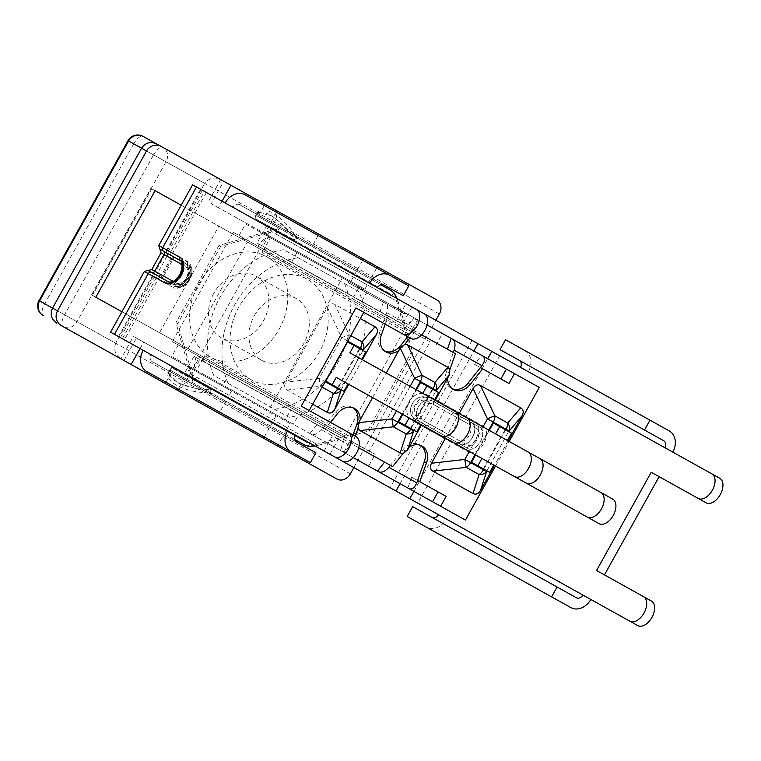 <?xml version="1.0" encoding="UTF-8"?>
<svg xmlns="http://www.w3.org/2000/svg" width="761" height="761" viewBox="0 0 761 761"><rect width="100%" height="100%" fill="white"/><g stroke="black" fill="none" stroke-linecap="round" stroke-linejoin="round"><path stroke-width="0.57" stroke-dasharray="3.81 2.85" d="M229.717 389.993L189.974 367.877L229.717 389.993M225.684 397.242L185.941 375.125L225.684 397.242M224.067 400.143L184.324 378.027L224.067 400.143M217.237 412.424L177.494 390.298L217.237 412.424M310.165 245.47L270.421 223.344L310.165 245.47M316.995 233.189L277.251 211.073L316.995 233.189M304.514 255.62L264.771 233.494L304.514 255.62M308.547 248.371L268.804 226.245L308.547 248.371M336.98 479.069L175.135 388.985C178.007 390.412 181.479 388.129 185.551 382.127L274.55 222.222L153.579 154.892A11.063 4.537 119.1 0 1 162.921 147.434L274.892 209.76C277.622 211.444 277.508 215.601 274.55 222.222L439.354 313.951M221.565 180.072L220.7 179.596L221.565 180.072C215.011 176.6 209.38 177.684 204.661 183.325L141.556 148.205L204.661 183.325L115.662 343.23L52.557 308.1L115.662 343.23C113.351 350.203 115.396 355.568 121.798 359.306L131.158 364.509L120.942 358.821L133.422 336.4L222.65 386.055L230.402 372.139L121.922 311.763L159.553 332.709L218.845 226.169L181.213 205.223L289.694 265.608L297.446 251.682L218.436 207.705L222.041 201.227M175.135 388.985L63.163 326.669A11.063 4.537 119.1 0 1 64.58 314.797L153.579 154.892L133.727 143.848A11.063 4.537 -60.9 0 1 143.068 136.381L162.921 147.434A11.063 9.703 -60.9 0 1 166.022 161.817L77.023 321.722A11.063 9.703 -60.9 0 1 63.163 326.669L121.798 359.306M274.892 209.76L436.738 299.834M353.855 467.568L435.853 320.238M376.628 268.024L364.842 289.199L297.446 251.682M289.694 265.608L404.51 329.513L345.218 436.043L230.402 372.139M222.65 386.055L290.055 423.573L278.269 444.747M290.055 423.573L133.422 336.4M140.043 348.567L143.648 342.089M223.715 181.27L230.925 185.284L223.715 181.27L211.225 203.701L218.436 207.705M364.842 289.199L211.225 203.701M404.51 329.513L218.845 226.169M155.111 190.697L150.868 188.338L155.111 190.697M95.819 297.228L91.577 294.868L95.819 297.228M159.553 332.709L345.218 436.043M151.772 188.833L92.471 295.373M188.157 348.633L247.458 242.093M324.062 450.988L333.527 433.97L194.007 356.319L184.543 373.328L190.431 376.609L199.905 359.601L339.425 437.252L329.951 454.269L324.062 450.988L438.45 514.655M309.09 446.45L368.162 429.699L369.894 430.659L318.659 445.195L192.314 374.869L177.665 323.672L175.934 322.702L192.818 381.737L193.598 382.165L192.514 382.574L294.783 439.506M272.438 229.28L266.54 225.998L257.075 243.016L396.595 320.666L406.06 303.658L411.958 306.94L402.483 323.948L262.964 246.298L272.438 229.28L225.132 202.949M380.88 284.823L278.602 227.9L278.821 229.042L278.05 228.614L218.978 245.365L220.709 246.326L271.953 231.791L398.288 302.117L412.938 353.323L411.206 352.353L394.322 293.327M391.164 290.55L298.921 239.211L295.525 235.967L256.999 214.516L257.075 215.924L298.921 239.211L296.914 238.088L294.107 239.82L295.297 240.99L254.992 218.559L389.546 293.451L391.059 295.411L390.745 297.912L393.542 292.89M256.999 214.516L257.418 213.327A29.964 12.014 -131.9 0 1 258.807 211.263A29.964 12.014 -131.9 0 1 293.813 233.332L295.525 235.967M305.066 445.233L170.987 370.597L168.961 372.253L169.18 371.016L168.191 373.09L179.092 383.554L210.826 392.771L210.826 389.48C187.967 390.288 163.843 378.75 169.76 369.836L171.577 367.639L170.512 370.341L171.586 367.639L210.816 389.48L210.826 392.771L212.833 393.884L205.147 392.647L205.356 391.458M169.18 371.016L170.512 370.341L192.514 382.574M278.05 228.614L271.953 231.791M398.288 302.117L397.099 298.664M315.102 446.003L318.659 445.195M192.314 374.869L192.818 381.737M210.816 389.48L172.129 367.439L194.122 379.682L196.395 377.142L193.598 382.165M308.31 446.013L311.106 440.99L309.147 442.588L306.683 442.331L212.433 389.87M306.683 442.331L194.122 379.682M278.821 229.042L276.034 234.065L276.985 230.802M389.546 293.451L295.297 240.99M213.879 293.175A35.406 28.385 119.1 0 0 221.461 337.913A35.406 28.385 119.1 0 0 263.487 320.79A35.406 28.385 119.1 0 0 255.905 276.043A35.406 28.385 119.1 0 0 213.879 293.175M254.326 315.682A35.406 28.385 -60.9 0 1 296.343 298.559A35.406 28.385 -60.9 0 1 303.924 343.297A35.406 28.385 -60.9 0 1 261.908 360.429A35.406 28.385 -60.9 0 1 254.326 315.682M198.374 284.547A57.532 46.126 -60.9 0 1 266.664 256.714A57.532 46.126 -60.9 0 1 278.992 329.418A57.532 46.126 -60.9 0 1 210.702 357.251A57.532 46.126 -60.9 0 1 198.374 284.547M238.821 307.054A57.532 46.126 119.1 0 0 251.149 379.758A57.532 46.126 119.1 0 0 319.43 351.924A57.532 46.126 119.1 0 0 307.102 279.22A57.532 46.126 119.1 0 0 238.821 307.054M274.55 409.247A83.995 67.339 119.1 0 0 344.495 283.568L283.701 249.732A83.995 67.339 119.1 0 0 213.755 375.411L288.99 417.285A83.995 67.339 119.1 0 0 358.945 291.615L344.495 283.568M358.945 291.615L283.701 249.732M298.15 257.77A83.995 67.339 119.1 0 0 228.195 383.449L213.755 375.411M228.195 383.449L288.99 417.285M172.129 367.439L171.586 367.639M254.992 218.559L294.107 239.82L296.914 238.088L272.381 216L257.722 212.233L256.476 214.164L256.609 215.658L254.878 217.988L256.609 215.658L278.602 227.9M254.878 217.988L255.782 215.277C260.243 205.556 282.759 219.977 294.117 239.829M168.961 372.253A29.964 12.014 -169.9 0 0 167.934 374.517A29.964 12.014 -169.9 0 0 205.147 392.647M368.162 429.699L411.206 352.353M218.978 245.365L175.934 322.702M293.813 233.332L292.918 234.141M257.418 213.327L256.476 214.164M369.894 430.659L412.938 353.323M220.709 246.326L177.665 323.672M520.448 367.325L406.06 303.658M110.564 332.157L184.543 373.328M266.54 225.998L192.571 184.828M160.866 277.594A2.654 1.589 -60.9 0 0 158.183 279.144L124.395 339.853L190.431 376.609M310.003 433.542L317.128 424.59L323.016 427.872L321.484 429.794C317.813 433.894 314.407 435.378 311.268 434.246L196.538 370.388L203.101 358.593L172.3 341.699L233.208 232.267L430.089 341.851L369.18 451.283L375.183 454.365L350.374 440.562L343.81 452.357L368.619 466.16L375.183 454.365M432.552 501.746L197.584 370.968A13.279 7.933 -60.9 0 1 196.614 370.255A13.279 7.933 119.1 0 1 197.109 355.511L369.18 451.283M396.595 320.666L402.483 323.948M257.075 243.016L262.964 246.298M194.007 356.319L199.905 359.601M333.527 433.97L339.425 437.252M719.763 478.26L528.353 371.72A16.818 13.479 119.1 0 0 524.757 350.469L669.185 430.869M524.757 350.469L505.532 339.777M500.044 349.632L663.697 440.724M672.791 452.12L664.886 447.715M582.888 595.045L446.355 519.05A16.818 13.479 -60.9 0 1 426.388 527.192L407.173 516.491M426.388 527.192L570.826 607.582M412.662 506.636L576.315 597.718M590.793 599.449L637.756 625.59M124.395 339.853L143.135 350.288M245.099 194.816L408.752 285.908M264.314 205.518L258.826 215.373L239.61 204.68L384.048 285.071M239.61 204.68A5.536 4.433 119.1 0 0 233.037 207.353L369.57 283.349M258.826 215.373L403.263 295.772M424.448 313.893L377.475 287.744M146.74 371.539L310.393 462.631M165.955 382.231L171.444 372.376L152.219 361.675A5.536 4.433 -60.9 0 1 151.039 354.683L342.45 461.223M152.219 361.675L296.657 442.065M171.444 372.376L315.882 452.766M287.572 430.678L295.477 435.073M651.426 601.038L596.548 570.493M706.094 502.812L651.216 472.267M438.403 404.215L479.934 427.33A12.166 7.277 119.1 0 1 480.372 441.504A12.166 7.277 119.1 0 1 468.101 448.6L415.059 419.073A12.166 9.76 -60.9 0 1 412.452 403.701A12.166 9.76 -60.9 0 1 426.892 397.813A2.654 1.589 119.1 0 1 426.988 400.904A9.513 7.629 119.1 0 0 415.696 405.508A9.513 7.629 119.1 0 0 417.732 417.532A2.654 1.589 119.1 0 1 415.059 419.073L468.101 448.6A2.654 2.131 -60.9 0 1 467.53 445.242A9.513 5.688 -60.9 0 0 477.128 439.696A9.513 5.688 -60.9 0 0 476.786 428.614A2.654 2.131 -60.9 0 1 479.934 427.33L438.403 404.215A2.654 1.589 -60.9 0 1 438.307 401.123L465.913 416.486A2.654 2.131 -60.9 0 1 462.755 417.77M444.414 407.563L432.79 401.085A2.654 1.589 119.1 0 1 432.885 404.177L444.51 410.655A2.654 1.589 -60.9 0 0 444.414 407.563L454.697 413.28A2.654 2.131 119.1 0 0 451.549 414.564L442.293 431.192A2.654 2.131 119.1 0 0 442.854 434.55L460.186 444.196A12.166 7.277 -60.9 0 0 472.467 437.099A12.166 7.277 -60.9 0 0 472.029 422.926L454.697 413.28M444.3 407.496A2.654 1.589 119.1 0 1 444.205 404.405L432.581 397.936A2.654 1.589 -60.9 0 0 432.676 401.028L472.181 423.021A12.166 7.277 119.1 0 1 472.619 437.185A12.166 7.277 119.1 0 1 460.348 444.281L442.854 434.55M475.34 421.727A2.654 2.131 119.1 0 1 472.181 423.021L472.029 422.926A2.654 2.131 119.1 0 0 468.881 424.219A9.513 5.688 119.1 0 1 469.214 435.292A9.513 5.688 119.1 0 1 459.625 440.847A2.654 2.131 119.1 0 0 460.186 444.196L460.348 444.281A2.654 2.131 -60.9 0 1 460.919 447.639A14.83 8.856 -60.9 0 0 475.863 438.992A14.83 8.856 -60.9 0 0 475.34 421.727L444.205 404.405L473.903 351.04M432.581 397.936A14.83 11.891 119.1 0 0 414.983 405.109A14.83 11.891 119.1 0 0 418.16 423.839A2.654 1.589 119.1 0 1 420.833 422.288A12.166 9.76 -60.9 0 1 418.227 406.916A12.166 9.76 -60.9 0 1 432.676 401.028L432.79 401.085A12.166 9.76 119.1 0 0 418.341 406.973A12.166 9.76 119.1 0 0 420.947 422.355A2.654 1.589 -60.9 0 0 423.63 420.804A9.513 7.629 -60.9 0 1 421.594 408.781A9.513 7.629 -60.9 0 1 432.885 404.177M356.11 436.662L301.232 406.117M355.901 307.901L410.778 338.445M147.967 270.421L166.602 280.79A2.654 1.589 -60.9 0 0 163.919 282.331L144.362 271.449M158.783 245.537L166.716 249.96A2.654 1.589 119.1 0 0 166.811 253.052L159.81 249.151M200.504 189.242L166.716 249.96L178.34 256.428A2.654 1.589 119.1 0 0 178.435 259.52C182.136 260.7 183.106 265.228 181.337 273.094L179.653 276.119C174.317 281.589 169.96 283.14 166.602 280.79A12.166 9.76 119.1 0 0 181.042 274.902A12.166 9.76 119.1 0 0 178.435 259.52L178.55 259.587A12.166 9.76 -60.9 0 1 181.156 274.959A12.166 9.76 -60.9 0 1 166.716 280.847A2.654 1.589 -60.9 0 0 169.389 279.306A9.513 7.629 119.1 0 0 180.69 274.702A9.513 7.629 119.1 0 0 178.645 262.678A2.654 1.589 -60.9 0 0 178.55 259.587L163.415 251.159M169.56 282.283A2.654 2.131 -60.9 0 1 168.904 282.074L168.752 281.989A12.166 7.277 119.1 0 0 181.023 274.892A12.166 7.277 119.1 0 0 180.585 260.719L180.747 260.804A2.654 2.131 -60.9 0 1 181.27 261.251M151.772 269.499L157.765 272.828A2.654 1.589 -60.9 0 1 155.092 274.379L148.167 270.526M184.447 262.859L188.652 265.209A12.166 7.277 119.1 0 1 189.089 279.373A12.166 7.277 119.1 0 1 176.809 286.469L172.604 284.129A12.166 9.76 119.1 0 0 187.054 278.241A12.166 9.76 119.1 0 0 184.447 262.859A2.654 1.589 119.1 0 1 184.543 265.95A9.513 7.629 -60.9 0 1 186.578 277.974A9.513 7.629 -60.9 0 1 175.287 282.578A2.654 1.589 119.1 0 1 172.604 284.129L176.809 286.469A2.654 2.131 119.1 0 0 179.967 285.185A9.513 5.688 -60.9 0 0 189.565 279.639A9.513 5.688 -60.9 0 0 189.223 268.557A2.654 2.131 119.1 0 0 188.652 265.209L184.447 262.859C188.909 263.439 190.802 275.558 187.482 278.555C184.828 284.072 179.862 285.936 172.604 284.129M175.287 282.578L163.663 276.11L172.909 259.482A2.654 1.589 119.1 0 0 172.814 256.39L171.32 255.553A2.654 2.131 119.1 0 1 171.891 258.911L184.543 265.95M122.378 338.731L156.176 278.022A2.654 2.131 -60.9 0 1 159.325 276.738L160.98 277.66A2.654 1.589 119.1 0 0 163.663 276.11L179.967 285.185M407.097 326.773L412.995 330.055L414.526 328.124C417.637 323.71 417.96 320.514 415.496 318.526L414.222 317.822L407.097 326.773L453.299 352.486L446.536 371.406A15.581 12.49 -60.9 0 0 451.178 388.215A15.581 12.49 -60.9 0 0 452.319 388.757M481.656 355.358L482.931 356.062L481.656 355.358L474.531 364.31L480.429 367.582M311.268 434.246L341.67 451.168C344.657 452.215 347.206 450.255 349.318 445.29L350.146 442.969L344.257 439.687L390.45 465.399L402.969 449.684A15.581 12.49 -60.9 0 1 419.701 444.776A15.581 12.49 -60.9 0 1 420.757 445.451M417.561 319.848L411.073 331.511L405.29 328.039A13.279 7.933 -60.9 0 1 417.561 319.848A13.279 7.933 119.1 0 1 418.674 320.295L417.561 319.848M233.208 232.267L263.801 249.541L270.364 237.755L245.565 223.943L239.002 235.739M385.19 324.205L388.062 316.176L361.703 301.508L367.192 291.644L359.106 287.144L385.095 301.613C387.71 303.677 388.243 307.349 386.693 312.628L385.865 314.949L353.618 297.009L359.106 287.144L271.401 238.326A13.279 7.933 -60.9 0 0 270.288 237.879A13.279 7.933 119.1 0 0 258.017 246.069L263.801 249.541A2.216 1.322 119.1 0 1 266.036 248.257L413.299 330.226A2.216 1.322 -60.9 0 0 411.073 331.511L409.456 334.412L262.184 252.443L263.801 249.541L430.089 341.851M343.81 452.357L344.847 452.938A13.279 7.933 119.1 0 1 343.886 452.224A13.279 7.933 -60.9 0 1 344.372 437.48L203.101 358.593L204.719 355.691A5.536 3.31 -60.9 0 0 204.918 362.131L203.187 361.171A2.216 1.322 119.1 0 1 203.101 358.593L172.3 341.699M358.907 288.552L404.291 313.808L348.795 282.921L358.907 288.552L359.553 287.392L404.938 312.647L404.291 313.808M404.938 312.647L402.93 311.534L402.284 312.695M402.93 311.534L363.958 289.846L363.311 291.006M363.958 289.846L361.903 288.704L361.256 289.865M361.903 288.704L400.876 310.393L400.229 311.553M400.876 310.393L398.869 309.28L398.231 310.44M398.869 309.28L359.896 287.582L359.259 288.742M359.896 287.582L357.841 286.44L357.204 287.601M357.841 286.44L396.814 308.138L396.177 309.299M396.814 308.138L394.816 307.016L394.169 308.176M394.816 307.016L349.432 281.76L348.795 282.921M349.432 281.76L359.553 287.392M396.909 309.708L348.053 282.512L405.033 314.226L357.936 288.01L396.909 309.708L397.556 308.547L358.583 286.849L405.67 313.066L348.7 281.351L397.556 308.547M395.206 307.235L394.559 308.395M348.7 281.351L348.053 282.512M359.163 287.182L358.526 288.333M405.67 313.066L405.033 314.226M403.32 311.753L402.674 312.914M364.348 290.055L363.701 291.216M362.645 289.113L361.998 290.274M401.618 310.802L400.971 311.962M399.259 309.489L398.612 310.65M360.286 287.801L359.639 288.961M358.583 286.849L357.936 288.01M506.379 369.114L270.364 237.755M415.496 318.526L385.095 301.613M414.222 317.822L427.083 324.976M417.58 480.505L411.691 477.223L407.839 487.991L409.104 488.695L407.839 487.991M384.885 351.221A15.581 12.49 -60.9 0 1 383.744 350.678A15.581 12.49 -60.9 0 1 379.102 333.87L385.865 314.949L388.062 316.176M421.594 334.84L412.995 330.055L407.687 336.723M379.977 311.677L383.82 300.899M353.018 434.94L350.146 442.969L358.745 447.753M367.192 291.644L342.393 277.841L268.566 410.474L293.375 424.286L298.864 414.422L325.213 429.09L323.016 427.872L335.534 412.148A15.581 12.49 -60.9 0 1 352.267 407.24A15.581 12.49 -60.9 0 1 353.323 407.925M344.257 439.687L340.405 450.455L341.67 451.168M293.375 424.286L285.28 419.777L290.769 409.922L317.128 424.59M353.256 457.608L340.405 450.455M411.691 477.223L446.127 496.391M508.976 383.477L474.531 364.31M455.497 353.713L453.299 352.486M447.677 377.97A15.581 12.49 -60.9 0 1 448.733 372.633L449.884 369.389M404.814 344.305L402.674 346.997A15.581 12.49 -60.9 0 1 398.688 350.697M361.703 301.508L353.618 297.009M355.216 436.167L352.343 444.186M360.162 419.929A15.581 12.49 -60.9 0 1 359.106 425.266L357.946 428.51M403.016 453.594L405.166 450.902A15.581 12.49 -60.9 0 1 409.142 447.192M298.864 414.422L290.769 409.922M390.45 465.399L392.647 466.626M178.302 344.79L171.739 356.586L196.538 370.388M349.908 352.809L467.016 417.989M453.347 442.541L336.248 377.361M350.811 335.658L349.175 334.745A8.847 1.046 154.6 0 0 341.746 337.77L347.482 340.966A8.847 5.289 -60.9 0 0 349.175 334.745L334.783 304.381L360.314 318.583M327.354 307.406L341.746 337.77L319.163 378.35A8.847 1.046 83.6 0 0 320.505 386.255A8.847 5.289 -60.9 0 0 324.899 381.537L319.163 378.35L285.775 382.117L327.354 307.406C329.427 303.972 331.901 302.954 334.783 304.381M312.638 404.234L287.116 390.032C284.386 388.319 283.939 385.684 285.775 382.117M325.803 381.175L337.58 387.73L359.43 348.481L347.644 341.927M359.43 348.481L365.784 352.02M337.58 387.73L343.934 391.268M362.388 359.753L348.719 384.305M416.419 389.822L402.75 414.384M422.774 393.361L539.872 458.541M526.212 483.092L409.104 417.913M372.595 397.594L386.255 373.042M398.659 421.727L410.445 428.281L432.286 389.033L420.51 382.479M432.286 389.033L438.64 392.571M410.445 428.281L416.8 431.82M435.244 400.305L421.575 424.857M489.275 430.374L475.606 454.935M495.63 433.913L612.738 499.092M599.069 523.654L481.96 458.474M508.101 440.857L494.441 465.409M471.516 462.279L483.302 468.833L505.142 429.585L493.366 423.03M505.142 429.585L511.506 433.123M483.302 468.833L489.656 472.372M445.451 438.146L459.121 413.594M415.192 331.273L409.884 337.941M495.525 466.017L509.195 441.466M325.213 429.09L330.521 422.422M435.872 345.323L442.436 333.527L417.637 319.725M539.273 387.425L442.436 333.527M342.393 277.841L245.565 223.943M268.566 410.474L171.739 356.586M465.447 520.058L368.619 466.16M204.719 355.691L351.991 437.661L350.374 440.562A2.216 1.322 -60.9 0 0 350.46 443.14L352.191 444.101A5.536 3.31 119.1 0 1 351.991 437.661M352.191 444.101L204.918 362.131M203.187 361.171L350.46 443.14M266.036 248.257L413.299 330.226M409.456 334.412A5.536 3.31 119.1 0 1 415.04 331.187M267.767 249.218A5.536 3.31 -60.9 0 0 262.184 252.443M39.02 300.566L350.355 473.856M128.019 140.671L133.727 143.848L44.728 303.744A11.063 4.537 -60.9 0 0 43.31 315.615M264.305 436.976L276.091 415.801M123.948 360.505L136.438 338.074M362.674 260.252L350.888 281.427M169.76 371.273L208.286 392.714M196.395 377.142L311.106 440.99M390.745 297.912L276.034 234.065M472.105 340.414L438.307 401.123L426.683 394.655A14.83 11.891 -60.9 0 0 409.085 401.827A14.83 11.891 -60.9 0 0 412.262 420.557L423.887 427.035L390.098 487.744M118.507 336.571L152.295 275.863A2.654 1.589 -60.9 0 1 154.968 274.312M178.34 256.428A14.83 11.891 -60.9 0 1 181.518 275.159A14.83 11.891 -60.9 0 1 163.919 282.331M206.402 192.523L172.604 253.232A2.654 1.589 -60.9 0 0 172.699 256.324M176.657 286.383C177.617 288.914 181.403 286.374 188.015 278.745C191.163 270.393 191.325 265.846 188.5 265.113A12.166 7.277 -60.9 0 1 188.928 279.287A12.166 7.277 -60.9 0 1 176.657 286.383A2.654 2.131 119.1 0 0 173.508 287.668L169.817 285.613A14.83 11.891 119.1 0 0 187.406 278.44A14.83 11.891 119.1 0 0 184.238 259.71L168.638 251.025L170.597 252.119L204.386 191.401M400.077 483.673L429.784 430.317A2.654 1.589 119.1 0 1 432.457 428.766M418.16 423.839L443.587 437.994A2.654 2.131 119.1 0 0 443.016 434.636M412.262 420.557A2.654 1.589 -60.9 0 1 414.945 419.016A12.166 9.76 119.1 0 1 412.338 403.634A12.166 9.76 119.1 0 1 426.778 397.746A2.654 1.589 119.1 0 1 426.683 394.655M499.701 355.777L465.913 416.486L483.245 426.131A2.654 2.131 -60.9 0 1 480.086 427.416A12.166 7.277 -60.9 0 1 480.524 441.589A12.166 7.277 -60.9 0 1 468.253 448.686A2.654 2.131 119.1 0 1 468.824 452.044L423.887 427.035A2.654 1.589 -60.9 0 1 426.569 425.485M483.245 426.131A14.83 8.856 119.1 0 1 483.777 443.397A14.83 8.856 119.1 0 1 468.824 452.044M450.921 439.04A2.654 2.131 -60.9 0 1 451.492 442.398L417.694 503.107M438.526 404.281A2.654 1.589 119.1 0 1 438.621 407.373L426.988 400.904M417.732 417.532L429.366 424.001A2.654 1.589 119.1 0 1 426.683 425.551M462.602 417.684A2.654 2.131 119.1 0 0 459.454 418.969L438.621 407.373L429.366 424.001L450.198 435.596A2.654 2.131 119.1 0 0 450.769 438.954M432.581 428.833A2.654 1.589 -60.9 0 0 435.254 427.282L444.51 410.655L468.881 424.219M459.625 440.847L423.63 420.804M454.85 413.366A2.654 2.131 119.1 0 0 457.998 412.082L487.706 358.716M413.879 491.359L443.587 437.994L460.919 447.639M476.786 428.614L459.454 418.969L450.198 435.596L467.53 445.242M178.645 262.678L167.02 256.2A2.654 1.589 -60.9 0 0 166.925 253.109M161.028 252.871L167.02 256.2L157.765 272.828L169.389 279.306M159.477 276.823A2.654 2.131 119.1 0 0 162.635 275.539L171.891 258.911L189.223 268.557M184.333 262.802C188.034 263.981 188.994 268.509 187.235 276.367L185.541 279.401C180.205 284.871 175.858 286.421 172.49 284.062A12.166 9.76 -60.9 0 0 186.94 278.174A12.166 9.76 -60.9 0 0 184.333 262.802A2.654 1.589 119.1 0 1 184.238 259.71M172.49 284.062A2.654 1.589 -60.9 0 0 169.817 285.613M171.158 255.468A2.654 2.131 -60.9 0 1 170.597 252.119L187.929 261.765A14.83 8.856 119.1 0 1 188.462 279.021A14.83 8.856 119.1 0 1 173.508 287.668M182.592 265.37A9.513 5.688 119.1 0 1 181.651 275.235A9.513 5.688 119.1 0 1 173.765 281.237M168.904 282.074A12.166 7.277 -60.9 0 0 181.185 274.978A12.166 7.277 -60.9 0 0 180.747 260.804C190.792 263.905 177.627 288.752 168.904 282.074M188.5 265.113A2.654 2.131 -60.9 0 1 187.929 261.765M386.693 312.628L414.526 328.124M349.318 445.29L321.484 429.794M448.733 372.633L446.536 371.406M402.674 346.997L401.38 346.274M381.299 335.097L379.102 333.87M359.106 425.266L357.822 424.552M405.166 450.902L402.969 449.684M325.185 381.699L347.767 341.128M287.116 390.032L320.505 386.255L322.141 387.168M341.147 389.718L362.987 350.46M359.963 348.776L338.112 388.024M410.141 386.331L396.481 410.892M402.217 414.079L415.887 389.527M414.003 430.269L435.853 391.021M432.819 389.328L410.969 428.576M486.859 470.821L508.709 431.573M505.675 429.879L483.834 469.137M483.007 426.883L469.337 451.444M475.073 454.64L488.743 430.079M337.732 413.366L335.534 412.148M189.974 367.877L185.941 375.125M231.544 391.011L227.51 398.26M184.324 378.027L178.198 389.042M225.893 401.161L219.767 412.186M276.557 212.329L270.421 223.344M318.127 235.463L311.991 246.488M268.804 226.245L264.771 233.494M310.374 249.38L306.341 256.638M220.7 179.596L208.219 202.017M91.577 294.868L150.868 188.338M296.343 298.559L255.905 276.043M261.908 360.429L221.461 337.913M307.102 279.22L266.664 256.714M251.149 379.758L210.702 357.251M172.1 367.411L212.309 389.794M295.163 240.923L254.954 218.54M255.782 215.277L256.876 213.327M168.676 371.787L169.76 369.836M168.191 373.09L167.934 374.517M258.807 211.263L257.722 212.233M166.716 280.847C169.551 284.338 180.852 279.563 181.651 275.168C184.942 269.993 183.905 264.799 178.55 259.587M158.022 276.015L161.636 274.987L170.892 258.36L169.865 254.745M120.428 337.646L154.217 276.937L157.831 275.91M202.436 190.317L168.638 251.025L169.665 254.64M176.809 286.469C184.742 293.385 198.925 269.09 188.652 265.209M385.941 351.896L383.744 350.678M421.898 445.994L419.701 444.776M354.464 408.467L352.267 407.24M453.375 389.432L451.178 388.215"/><path stroke-width="1.14" d="M278.269 444.747L277.575 446.003L131.158 364.509L140.043 348.567M222.041 201.227L230.925 185.284L377.332 266.769L376.628 268.024M353.855 467.568L350.355 473.856A11.063 9.151 -60.9 0 1 336.98 479.069L277.575 446.003M120.942 358.821L61.527 325.756A11.063 10.73 -60.9 0 1 57.541 310.869L146.531 150.973A11.063 10.73 -60.9 0 1 161.284 146.521L143.068 136.381A11.063 11.063 0 0 0 128.019 140.671L128.59 140.985A11.063 10.416 -60.9 0 1 143.068 136.381M377.332 266.769L436.738 299.834A11.063 9.151 -60.9 0 1 439.354 313.951L435.853 320.238M61.527 325.756L131.158 364.509M95.819 297.228L121.922 311.763L95.819 297.228L155.111 190.697L181.213 205.223L155.111 190.697M230.925 185.284L161.284 146.521M294.783 439.506L305.066 445.233L309.09 446.45L315.102 446.003M397.099 298.664L394.322 293.327L391.164 290.55L380.88 284.823M329.951 454.269L438.45 514.655A5.536 4.433 119.1 0 1 431.877 517.328M473.903 351.04L477.994 343.696L411.958 306.94M158.783 245.537L159.81 249.151L163.254 251.073A2.654 2.131 -60.9 0 1 162.692 247.715L158.783 245.537L192.571 184.828L225.132 202.949A16.818 13.479 -60.9 0 1 245.099 194.816L389.537 275.206A16.818 13.479 119.1 0 0 369.57 283.349L424.448 313.893A14.05 8.4 -60.9 0 1 424.952 330.255A14.05 8.4 -60.9 0 1 410.778 338.445L402.873 334.041A14.05 8.4 -60.9 0 0 417.047 325.851A14.05 8.4 -60.9 0 0 416.543 309.489M643.521 596.634L651.426 601.038A14.05 8.4 -60.9 0 1 651.93 617.399A14.05 8.4 -60.9 0 1 637.756 625.59L629.851 621.185A14.05 8.4 -60.9 0 0 644.025 612.995A14.05 8.4 -60.9 0 0 643.521 596.634L596.548 570.493L651.216 472.267L706.094 502.812A14.05 8.4 -60.9 0 0 720.267 494.621A14.05 8.4 -60.9 0 0 719.763 478.26L664.886 447.715A5.536 4.433 119.1 0 0 663.697 440.724L500.044 349.632L505.532 339.777L669.185 430.869A16.818 13.479 -60.9 0 1 672.791 452.12M519.268 360.334A5.536 4.433 -60.9 0 1 520.448 367.325L491.796 351.373L487.706 358.716M644.481 430.022L649.97 420.167M477.994 343.696L491.796 351.373M629.851 621.185L582.888 595.045A5.536 4.433 -60.9 0 1 576.315 597.718L412.662 506.636L407.173 516.491L570.826 607.582A16.818 13.479 119.1 0 0 590.793 599.449M557.1 587.026L551.611 596.881M114.473 334.336L148.271 273.627L165.603 283.273A2.654 2.131 -60.9 0 1 168.752 281.989L151.42 272.343A2.654 2.131 -60.9 0 0 148.271 273.627L144.362 271.449L110.564 332.157L143.135 350.288A16.818 13.479 119.1 0 0 146.74 371.539L291.168 451.929A16.818 13.479 -60.9 0 1 287.572 430.678L342.45 461.223A14.05 8.4 -60.9 0 0 356.614 453.023A14.05 8.4 -60.9 0 0 356.11 436.662L301.232 406.117L355.901 307.901L402.873 334.041M377.475 287.744A5.536 4.433 -60.9 0 1 384.048 285.071L403.263 295.772L408.752 285.908L389.537 275.206M295.477 435.073A5.536 4.433 119.1 0 0 296.657 442.065L315.882 452.766L310.393 462.631L291.168 451.929M698.189 498.417A14.05 8.4 -60.9 0 0 712.363 490.217A14.05 8.4 -60.9 0 0 711.858 473.856M604.453 574.888L659.121 476.671M334.536 456.819A14.05 8.4 -60.9 0 0 348.709 448.629A14.05 8.4 -60.9 0 0 348.205 432.267M151.42 272.343L147.967 270.421L144.362 271.449M178.435 259.52L166.811 253.052M180.747 260.804L163.415 251.159A2.654 2.131 119.1 0 1 163.976 254.516L154.73 271.144L151.772 269.499L148.167 270.526L168.904 282.074M163.254 251.073L180.585 260.719C183.249 260.195 183.078 264.761 180.081 274.388C174.64 281.475 170.864 284.015 168.752 281.989M166.602 280.79L155.092 274.379M171.32 255.553L172.814 256.39M160.98 277.66L159.325 276.738M309.147 410.521L363.815 312.305M480.429 367.582L482.626 368.809L470.108 384.533L467.91 383.306L481.96 365.661C485.071 361.247 485.394 358.05 482.931 356.062L452.529 339.14C455.145 341.213 455.677 344.885 454.127 350.165L453.299 352.486M390.45 465.399L388.919 467.33C385.247 471.43 381.841 472.914 378.702 471.782L377.437 471.069L384.562 462.117M482.931 356.062L506.379 369.114L500.89 378.978M427.083 324.976L452.529 339.14M378.702 471.782L409.104 488.695C412.091 489.751 414.64 487.791 416.752 482.826L424.343 461.585A15.581 12.49 -60.9 0 0 420.757 445.451M467.91 383.306A15.581 12.49 -60.9 0 1 452.319 388.757M447.411 349.204L451.254 338.436M407.687 336.723L400.476 345.77A15.581 12.49 -60.9 0 1 384.885 351.221M353.323 407.925A15.581 12.49 -60.9 0 1 356.909 424.048L353.018 434.94M377.437 471.069L353.256 457.608M438.041 491.891L432.552 501.746L409.104 488.695M435.853 391.021L436.215 390.355A8.847 7.153 -139.4 0 0 434.883 382.441A8.847 5.289 119.1 0 1 433.19 388.671L436.215 390.355L449.209 375.221L449.884 369.389L455.497 353.713L421.594 334.84M386.255 373.042L398.688 350.697A15.581 12.49 -60.9 0 1 385.941 351.896A15.581 12.49 -60.9 0 1 381.299 335.097L385.19 324.205M509.195 441.466L539.273 387.425L514.465 373.613L508.976 383.477L482.626 368.809M396.481 410.892L392.02 418.902A8.847 1.046 83.6 0 0 393.361 426.807A8.847 5.289 -60.9 0 0 397.756 422.098L392.02 418.902L358.631 422.678L357.946 428.51L355.216 436.167M421.575 424.857L409.142 447.192A15.581 12.49 -60.9 0 1 421.898 445.994A15.581 12.49 -60.9 0 1 426.541 462.802L419.777 481.723L417.58 480.505M419.777 481.723L446.127 496.391L440.638 506.255L465.447 520.058L495.525 466.017M358.745 447.753L392.647 466.626L403.016 453.594L407.62 449.941L413.632 430.926L410.607 429.242A8.847 5.289 119.1 0 1 406.203 433.96A8.847 7.153 17.6 0 0 413.632 430.926L414.003 430.269M455.23 411.435A14.05 8.4 119.1 0 1 455.734 427.796A14.05 8.4 119.1 0 1 441.57 435.986L453.347 442.541A14.05 8.4 -60.9 0 0 467.52 434.35A14.05 8.4 -60.9 0 0 467.016 417.989L349.908 352.809L353.998 345.465L365.784 352.02L361.694 359.363M348.024 383.925L343.934 391.268L325.803 381.175L347.644 341.927L353.998 345.465M332.157 384.714L336.248 377.361L441.57 435.986M362.987 350.46L363.358 349.803A8.847 7.153 -139.4 0 0 362.017 341.889A8.847 5.289 119.1 0 1 360.324 348.11L363.358 349.803L376.343 334.669L362.388 359.753M322.141 387.168L333.347 393.408A8.847 7.153 17.6 0 0 340.776 390.374L337.741 388.69A8.847 5.289 119.1 0 1 333.347 393.408L327.335 412.414L312.638 404.234M348.719 384.305L334.754 409.389C332.69 412.823 330.217 413.832 327.335 412.414M360.314 318.583L375.002 326.764C377.732 328.467 378.179 331.102 376.343 334.669M409.142 447.192L407.62 449.941M449.209 375.221L435.244 400.305M398.688 350.697L400.219 347.958L414.602 378.322L420.338 381.518A8.847 5.289 -60.9 0 0 422.032 375.297A8.847 1.046 154.6 0 0 414.602 378.322L410.141 386.331M409.884 337.941L404.814 344.305L400.219 347.958M358.631 422.678L372.595 397.594M528.096 451.986A14.05 8.4 119.1 0 1 528.6 468.348A14.05 8.4 119.1 0 1 514.426 476.538L526.212 483.092A14.05 8.4 -60.9 0 0 540.377 474.902A14.05 8.4 -60.9 0 0 539.872 458.541L422.774 393.361L426.864 386.017L438.64 392.571L434.55 399.915M416.419 389.822L420.51 382.479L426.864 386.017M402.75 414.384L398.659 421.727L405.014 425.266L409.104 417.913L514.426 476.538M403.016 453.594L400.191 452.966L359.972 430.583L357.946 428.51M404.814 344.305L407.649 344.933L447.868 367.316L449.884 369.389M420.89 424.476L416.8 431.82L405.014 425.266M600.952 492.538A14.05 8.4 119.1 0 1 601.456 508.9A14.05 8.4 119.1 0 1 587.283 517.09L599.069 523.654A14.05 8.4 -60.9 0 0 613.242 515.454A14.05 8.4 -60.9 0 0 612.738 499.092L495.63 433.913L499.72 426.569L511.506 433.123L507.416 440.476M489.275 430.374L493.366 423.03L499.72 426.569M475.606 454.935L471.516 462.279L477.87 465.818L481.96 458.474L587.283 517.09M469.337 451.444L464.876 459.454A8.847 1.046 83.6 0 0 466.217 467.359A8.847 5.289 -60.9 0 0 470.621 462.65L464.876 459.454L431.497 463.23L445.451 438.146M432.828 471.135L466.217 467.359L479.069 474.512A8.847 7.153 17.6 0 0 486.498 471.487L483.463 469.794A8.847 5.289 119.1 0 1 479.069 474.512L473.047 493.518L432.828 471.135C430.108 469.432 429.661 466.797 431.497 463.23M520.724 407.867L507.739 423.002A8.847 5.289 119.1 0 1 506.046 429.223L509.08 430.907A8.847 7.153 -139.4 0 0 507.739 423.002L494.897 415.848A8.847 1.046 154.6 0 0 487.468 418.873L493.204 422.07A8.847 5.289 -60.9 0 0 494.897 415.848L480.505 385.485L520.724 407.867C523.454 409.57 523.901 412.215 522.065 415.782L508.101 440.857M459.121 413.594L473.076 388.51C475.14 385.076 477.623 384.067 480.505 385.485M494.441 465.409L480.476 490.493C478.412 493.927 475.939 494.935 473.047 493.518M493.746 465.028L489.656 472.372L477.87 465.818M470.108 384.533A15.581 12.49 -60.9 0 1 453.375 389.432A15.581 12.49 -60.9 0 1 447.677 377.97M330.521 422.422L337.732 413.366A15.581 12.49 -60.9 0 1 354.464 408.467A15.581 12.49 -60.9 0 1 360.162 419.929M514.465 373.613L506.379 369.114M440.638 506.255L432.552 501.746M43.31 315.615A11.063 10.416 -60.9 0 1 39.591 300.88L39.02 300.566A11.063 11.063 0 0 0 43.31 315.615M57.541 310.869L39.591 300.88L128.59 140.985L146.531 150.973M263.61 438.231L264.305 436.976M363.368 258.997L362.674 260.252M395.996 491.026L400.077 483.673M664.886 447.715L520.448 367.325M582.888 595.045L438.45 514.655M225.132 202.949L369.57 283.349M143.135 350.288L287.572 430.678M413.879 491.359L409.789 498.702M160 249.256L161.028 252.871L181.318 264.162A9.513 5.688 119.1 0 1 182.592 265.37M151.572 272.428A2.654 2.131 119.1 0 0 154.73 271.144L172.062 280.79A2.654 2.131 -60.9 0 1 169.56 282.283M196.481 187.006L162.692 247.715L180.024 257.361A2.654 2.131 119.1 0 0 180.585 260.719M165.603 283.273A14.83 8.856 -60.9 0 0 180.557 274.626A14.83 8.856 -60.9 0 0 180.024 257.361M173.765 281.237A9.513 5.688 119.1 0 1 172.062 280.79M181.27 261.251A2.654 2.131 -60.9 0 1 181.318 264.162M416.752 482.826L388.919 467.33M454.127 350.165L481.96 365.661M401.38 346.274L400.476 345.77M357.822 424.552L356.909 424.048M426.541 462.802L424.343 461.585M338.112 388.024L337.741 388.69L325.185 381.699M375.002 326.764L362.017 341.889L350.811 335.658M347.767 341.128L360.324 348.11L359.963 348.776M334.754 409.389L341.147 389.718M410.969 428.576L410.607 429.242L397.756 422.098L402.217 414.079M415.887 389.527L420.338 381.518L433.19 388.671L432.819 389.328M359.972 430.583L393.361 426.807L406.203 433.96L400.191 452.966M447.868 367.316L434.883 382.441L422.032 375.297L407.649 344.933M508.709 431.573L522.065 415.782M488.743 430.079L493.204 422.07L506.046 429.223L505.675 429.879M480.476 490.493L486.859 470.821M483.834 469.137L483.463 469.794L470.621 462.65L475.073 454.64M473.076 388.51L487.468 418.873L483.007 426.883M178.198 389.042L177.494 390.298M219.767 412.186L219.063 413.442M277.251 211.073L276.557 212.329M318.821 234.207L318.127 235.463M56.847 323.149C51.291 319.306 49.865 314.293 52.557 308.1L141.556 148.205C145.399 142.649 150.412 141.223 156.604 143.915M39.02 300.566L128.019 140.671M161.028 252.871L151.772 269.499"/></g></svg>
